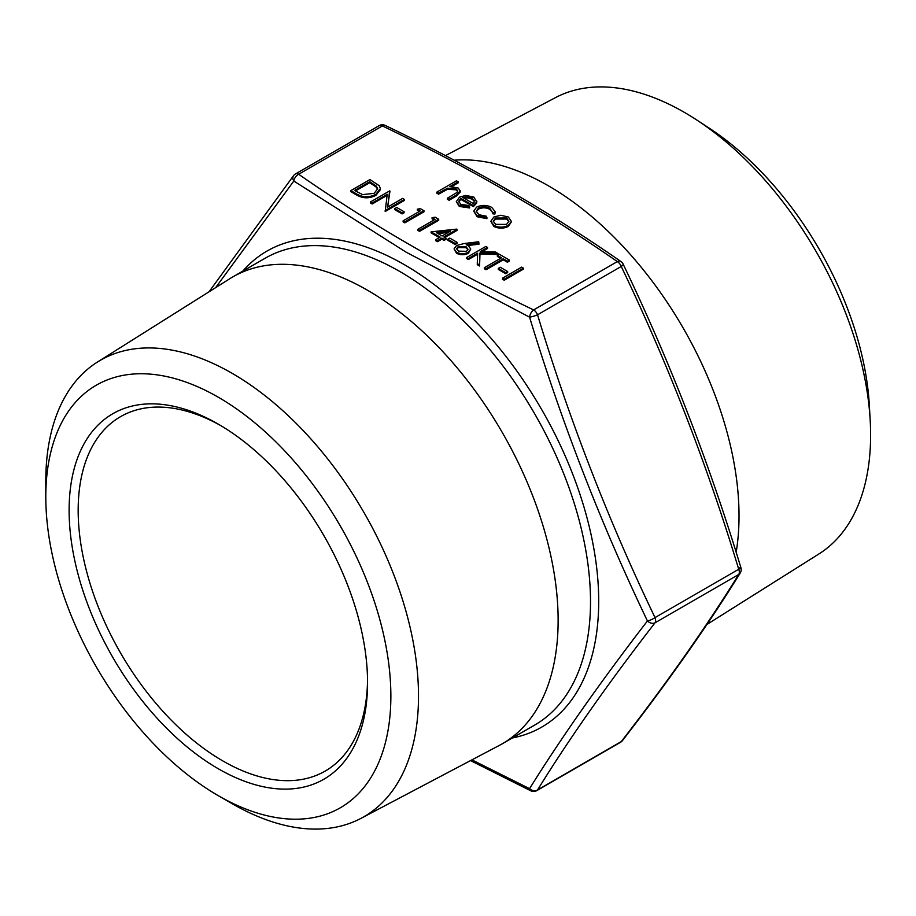 <?xml version="1.0" encoding="UTF-8"?>
<svg xmlns="http://www.w3.org/2000/svg" width="916" height="916" viewBox="0 0 916 916"><rect width="100%" height="100%" fill="white"/><g stroke="black" fill="none" stroke-linecap="round" stroke-linejoin="round"><path stroke-width="1.37" d="M523.368 269.167L504.224 280.227L502.506 279.231L502.506 278.189L521.651 267.14L523.368 268.125L523.368 269.167M507.659 272.567L505.701 273.701L498.338 269.453L498.338 268.411L500.296 267.277L507.659 271.525L507.659 272.567M500.617 258.312L497.354 256.423L497.354 255.381L499.312 254.247L509.376 260.052L509.376 261.094L507.418 262.228L503.239 259.823L486.064 269.739L484.346 268.743L484.346 267.701L501.521 257.785L497.354 255.381M487.541 247.446L480.247 251.648L495.522 252.049L497.972 253.457L479.973 252.988L479.56 264.942L477.27 263.613L477.637 253.16L468.397 258.495L466.679 257.499L485.824 246.45L487.541 247.446L487.541 248.488L481.976 251.694M497.972 253.457L497.972 254.511L479.973 254.041L479.56 265.983L477.27 264.667L477.27 263.613M477.591 254.224L468.397 259.537L466.679 258.541L466.679 257.499M478.988 243.141L466.198 244.686L468.362 245.717L470.744 249.015L468.362 252.278C464.412 254.167 460.462 254.144 456.523 252.209L454.073 248.877L456.557 245.488L464.252 243.519L478.702 241.778L478.988 244.183L467.973 245.511M470.744 249.015L468.362 253.32C464.412 255.221 460.462 255.198 456.523 253.251L454.073 248.877M432.077 217.687L435.157 217.206L438.695 219.245L438.695 220.287L419.551 231.336L417.833 230.351L417.833 229.309L435.02 219.382L432.077 217.687L432.077 218.729L434.115 219.909M417.353 209.18L420.433 208.699L423.971 210.749L423.971 211.791L404.826 222.84L403.109 221.844L403.109 220.802L420.295 210.886L417.353 209.18L417.353 210.233L419.391 211.401M404.093 212.775L402.135 213.909L394.773 209.661L394.773 208.619L396.731 207.485L404.093 211.733L404.093 212.775M387.044 195.417L372.194 203.993L370.476 202.997L370.476 201.955L389.621 190.906L387.731 207.016M389.976 191.112L387.56 207.119L402.616 198.417L404.345 199.413L404.345 200.455L385.201 211.504L387.228 194.272L372.194 202.951L372.194 203.993M380.38 188.627L380.38 189.669L375.881 195.348C369.354 198.692 362.988 198.612 356.771 195.097L350.839 191.673L350.839 190.62L369.984 179.57L379.235 185.708L380.38 188.627L375.881 194.306C369.354 197.65 362.988 197.57 356.771 194.043L350.839 190.62M495.178 211.745L494.892 213.016L492.568 212.695L489.923 208.344C486.19 206.386 482.366 206.295 478.461 208.046L476.205 211.218L478.896 214.722L486.43 216.245L486.923 217.619L477.144 215.695L473.721 211.138L476.583 207.142C481.736 204.772 486.797 204.863 491.766 207.417L495.178 211.745L494.892 214.058L492.568 213.737L492.659 211.94M492.602 212.466L489.923 209.386C486.19 207.428 482.366 207.337 478.461 209.1L476.263 211.733M486.923 217.619L486.923 218.661L477.144 216.749L473.721 211.138M469.645 206.901L469.645 207.955L459.317 206.444L456.317 201.6L459.489 197.18L465.763 195.417L473.835 197.066L476.721 201.909L473.389 205.596L460.874 198.371L458.664 201.36L460.817 204.291L468.912 205.562L469.645 206.901L459.317 205.402L456.317 201.6M476.721 202.951L476.824 201.062L476.721 202.951L473.389 206.638L460.874 199.413L458.721 201.886M209.054 291.78L293.601 175.586A6.401 6.401 0 0 1 295.467 173.948A6.401 3.687 60 0 1 298.662 174.269C369.663 223.71 447.981 268.926 533.627 309.929L617.327 261.598C546.325 212.157 468.007 166.93 382.373 125.939L298.662 174.269A6.401 4.008 -55.4 0 0 293.818 181.047L215.638 287.635M458.172 181.792L449.882 186.578L458.092 187.975L460.29 190.94L456.237 195.097L449.092 199.219L447.374 198.222L456.935 192.475L457.794 190.883L456.076 188.799L447.615 188.192L438.535 193.127L436.817 192.131L456.454 180.796L458.172 181.792L458.172 182.834L451.817 186.509M460.29 190.94L460.29 191.982L456.237 196.139L449.092 200.261L447.374 199.264L447.374 198.222M457.691 191.41L456.076 189.841L447.615 189.234L438.535 194.169L436.817 193.173L436.817 192.131M511.38 221.878L508.323 226.424C503.491 228.748 498.67 228.737 493.884 226.412L490.816 221.294L493.839 217.023L500.72 215.26L508.369 217L511.38 221.397L508.323 225.382C503.491 227.706 498.67 227.695 493.884 225.359L490.816 221.294M457.107 229.309L443.848 236.958L446.058 238.229L444.1 239.362L441.89 238.091L437.47 240.645L435.753 239.649L440.172 237.095L431.093 231.851L456.752 229.103L457.107 230.351L444.752 237.473M446.058 238.229L446.058 239.271L444.1 240.404L441.89 239.133L437.47 241.687L435.753 240.69L435.753 239.649M439.268 237.622L431.093 232.904L431.093 231.851M457.107 243.381L455.137 244.515L447.775 240.267L447.775 239.225L449.745 238.091L457.107 242.339L457.107 243.381M471.9 759.868L529.562 788.653C561.634 737.151 600.93 681.252 647.44 620.956C600.953 523.952 561.668 422.677 529.562 317.154L406.143 252.186L293.818 181.047A6.401 4.694 37.7 0 1 293.601 175.586M740.048 567.485L738.811 569.489M45.8 496.873L45.8 480.911A263.545 152.159 60 0 1 97.508 362.003L229.847 278.693A269.533 155.617 60 0 1 232.79 276.918A269.533 155.617 60 0 1 367.545 290.269A269.533 155.617 60 0 1 543.623 527.776A269.533 155.617 60 0 1 502.311 743.758A269.533 155.617 60 0 1 499.3 745.418L360.984 818.366A263.545 152.159 60 0 1 232.149 803.687L218.34 795.706A243.999 140.881 -120 0 0 390.869 696.103A243.999 140.881 -120 0 0 218.34 397.258A243.999 140.881 -120 0 0 45.8 496.873A243.999 140.881 -120 0 0 218.34 795.706M97.508 362.003A263.545 152.159 60 0 1 232.149 373.327A263.545 152.159 60 0 1 405.101 608.213A263.545 152.159 60 0 1 360.984 818.366M218.34 424.177L218.34 424.177A211.035 121.839 60 0 1 367.556 682.638A211.035 121.839 60 0 1 218.34 768.787A211.035 121.839 60 0 1 69.112 510.327A211.035 121.839 60 0 1 218.34 424.177L218.34 424.177M220.619 425.516A204.634 118.153 -120 0 0 120.546 416.654A204.634 118.153 -120 0 0 120.546 652.948A204.634 118.153 -120 0 0 325.18 771.089A204.634 118.153 -120 0 0 367.545 679.993M696.721 119.973L709.144 128.103A243.381 140.514 60 0 1 869.364 405.628L870.2 420.455A263.522 152.148 -120 0 0 696.721 119.973A263.522 152.148 -120 0 0 684.275 112.313A263.522 152.148 -120 0 0 555.462 97.634L445.462 155.64M706.934 624.46L818.915 553.962A263.522 152.148 -120 0 0 870.2 420.455M454.164 160.208A269.533 155.617 60 0 1 548.444 185.834A269.533 155.617 60 0 1 736.155 552.348M620.956 261.552A6.401 4.008 -55.4 0 0 617.327 261.598A6.401 3.687 60 0 1 621.243 266.464L537.543 314.795A6.401 3.687 -120 0 0 533.627 309.929A6.401 3.355 -64.2 0 0 529.562 317.154A6.401 1.019 -17.1 0 0 537.543 314.795C569.386 419.952 608.545 520.883 655.02 617.59L738.731 569.26C706.889 464.103 667.73 363.171 621.243 266.464A6.401 1.672 -25.4 0 0 623.109 264.071A6.401 6.401 0 0 0 620.956 261.552C549.669 211.917 471.076 166.529 385.155 125.412A6.401 6.401 0 0 0 379.167 125.629A6.401 3.687 -120 0 1 382.373 125.939A6.401 3.355 -64.2 0 1 385.155 125.412M740.93 567.725A6.401 1.019 -17.1 0 1 738.731 569.26A6.401 3.687 60 0 1 739.338 572.214A6.401 3.687 60 0 1 738.731 574.481L655.02 622.811A6.401 3.687 -120 0 0 655.627 620.544A6.401 3.687 -120 0 0 655.02 617.59A6.401 1.672 -25.4 0 1 647.44 620.956A6.401 4.694 37.7 0 0 655.02 622.811C608.545 682.741 569.386 738.456 537.543 789.947L621.243 741.617C667.73 681.676 706.889 625.972 738.731 574.481A6.401 5.347 31.9 0 0 740.243 572.992A6.401 6.401 0 0 0 740.93 567.725C708.995 462.282 669.722 361.064 623.109 264.071M536.822 790.611A6.401 6.401 0 0 1 530.833 790.829A6.401 3.355 -64.2 0 1 529.562 788.653A6.401 5.347 31.9 0 0 537.543 789.947A6.401 3.687 -120 0 1 536.822 790.611L620.533 742.281A6.401 6.401 0 0 0 622.388 740.655C668.978 680.577 708.263 624.689 740.243 572.992M620.533 742.281A6.401 3.687 60 0 0 621.243 741.617A6.401 4.694 37.7 0 0 622.388 740.655M438.535 193.127L438.535 194.169M447.615 188.192L447.615 189.234M456.076 188.799L456.076 189.841M449.092 199.219L449.092 200.261M462.775 197.478L473.389 203.604L474.625 201.314L472.209 198.108L467.297 196.791L462.775 197.478M460.874 198.371L460.874 199.413M473.389 205.596L473.389 206.638M459.317 205.402L459.317 206.444M474.557 201.841L472.209 199.161L467.297 197.833L463.988 198.188M472.209 198.108L472.209 199.161M467.297 196.791L467.297 197.833M494.892 213.016L494.892 214.058M477.144 215.695L477.144 216.749M478.461 208.046L478.461 209.1M489.923 208.344L489.923 209.386M506.64 217.985L495.545 218.019L493.243 221.203L495.602 224.363L506.594 224.397L508.895 221.18L506.64 217.985L506.64 219.039L495.545 219.061L493.3 221.718M493.884 225.359L493.884 226.412M508.323 225.382L508.323 226.424M508.861 221.695L506.64 219.039M495.545 218.019L495.545 219.061M354.515 190.482L362.679 194.627L374.163 193.31L377.644 188.868L376.43 186.177L369.732 181.7L354.515 190.482M375.881 194.306L375.881 195.348M369.732 181.7L369.732 182.742L355.419 191.009M377.598 189.383L376.43 187.219L369.732 182.742M376.43 186.177L376.43 187.219M372.194 202.951L370.476 201.955M404.345 199.413L385.201 210.462L385.201 211.504M404.093 211.733L402.135 212.867L402.135 213.909M402.135 212.867L394.773 208.619M423.971 210.749L404.826 221.798L404.826 222.84M404.826 221.798L403.109 220.802M438.695 219.245L419.551 230.294L419.551 231.336M419.551 230.294L417.833 229.309M436.428 232.675L442.13 235.962L450.443 231.164L436.428 232.675M437.47 240.645L437.47 241.687M441.89 238.091L441.89 239.133M444.1 239.362L444.1 240.404M448.222 232.446L437.951 233.546M457.107 242.339L455.137 243.473L455.137 244.515M455.137 243.473L447.775 239.225M466.038 246.644L458.206 246.53L456.729 248.579L458.572 251.121L466.542 251.339L467.996 249.289L466.038 246.644L466.038 247.686L458.206 247.572L456.798 249.141M456.523 252.209L456.523 253.251M468.362 252.278L468.362 253.32M467.927 249.793L466.038 247.686M458.206 246.53L458.206 247.572M468.397 258.495L468.397 259.537M479.56 264.942L479.56 265.983M479.973 252.988L479.973 254.041M509.376 260.052L507.418 261.186L503.239 258.781L486.064 268.697L486.064 269.739M486.064 268.697L484.346 267.701M503.239 258.781L503.239 259.823M507.418 261.186L507.418 262.228M507.659 271.525L505.701 272.659L505.701 273.701M505.701 272.659L498.338 268.411M523.368 268.125L504.224 279.174L504.224 280.227M504.224 279.174L502.506 278.189M242.809 271.136A274.811 158.663 60 0 1 404.38 264.69A274.811 158.663 60 0 1 590.339 531.303A274.811 158.663 60 0 1 512.33 737.975M502.311 743.758L534.692 725.06A269.533 155.617 -120 0 0 576.004 509.078A269.533 155.617 -120 0 0 399.926 271.571A269.533 155.617 -120 0 0 265.171 258.22L232.79 276.918M443.596 190.207L443.596 191.249M456.237 195.097L456.237 196.139M356.771 194.043L356.771 195.097M371.083 182.479L371.083 183.521M530.833 790.829L470.526 760.589M295.467 173.948L379.167 125.629"/></g></svg>
